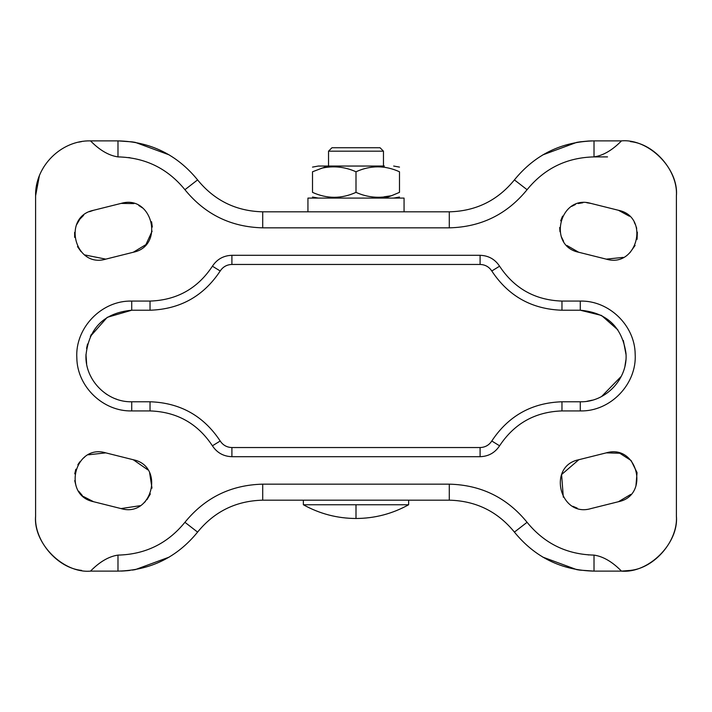<?xml version="1.0" encoding="UTF-8"?>
<svg xmlns="http://www.w3.org/2000/svg" width="712" height="712" viewBox="0 0 712 712"><rect width="100%" height="100%" fill="white"/><g stroke="black" fill="none" stroke-linecap="round" stroke-linejoin="round"><path stroke-width="1.07" d="M617.891 329.914L601.507 315.443L580.28 310.227L561.973 310.227C531.828 309.222 508.43 296.147 491.787 270.996C489.019 266.804 485.121 264.624 480.093 264.455L231.907 264.455C226.879 264.624 222.981 266.804 220.213 270.996C203.57 296.147 180.172 309.222 150.027 310.227L131.72 310.227L107.209 317.338L90.326 336.473M87.549 344.012L86.57 348.48M85.974 354.407L86.633 363.894M586.928 401.283L592.295 400.171M601.596 396.504L621.3 376.31M625.011 365.719L625.857 360.254M626.026 354.558L623.347 340.505M231.907 447.545L231.907 456.695C223.532 456.419 217.035 452.788 212.416 445.801L220.213 441.004C203.57 415.853 180.172 402.778 150.027 401.773C180.172 402.778 203.57 415.853 220.213 441.004C222.981 445.196 226.879 447.376 231.907 447.545L480.093 447.545C485.121 447.376 489.019 445.196 491.787 441.004C508.43 415.853 531.828 402.778 561.973 401.773L580.28 401.773C605.77 402.494 628.242 378.597 625.964 353.197C622.012 326.888 606.784 312.559 580.28 310.227L561.973 310.227L561.973 301.078L580.28 301.078L580.28 310.227M480.093 456.695L480.093 447.545C485.121 447.376 489.019 445.196 491.787 441.004L499.584 445.801C494.965 452.788 488.468 456.419 480.093 456.695L231.907 456.695M131.72 301.078L131.72 310.227C104.183 312.862 88.92 327.929 85.947 355.439C85.004 380.092 107.058 402.422 131.72 401.773L150.027 401.773L150.027 410.922L131.72 410.922C103.106 411.625 77.19 386.643 76.834 358.02C74.902 327.983 101.629 300.259 131.72 301.078L150.027 301.078L150.027 310.227M588.708 554.942L588.245 554.906M128.463 157.548L130.02 157.752M607.523 156.898L594.013 156.898L594.013 140.878L621.478 140.878C612.32 150.223 603.162 155.563 594.013 156.898C566.663 157.557 544.351 168.495 527.076 189.704L514.411 179.896C534.961 154.673 561.492 141.67 594.013 140.878M81.622 570.401C57.218 568.06 33.953 540.657 35.6 516.2L35.6 195.8L39.347 175.855M41.857 170.346L44.019 166.581M78.756 142.151L81.622 141.599M676.4 516.2C678.047 540.657 654.782 568.06 630.378 570.401L621.478 571.122L594.013 571.122C561.492 570.33 534.961 557.327 514.411 532.104C497.608 511.474 475.892 500.83 449.29 500.18L262.71 500.18C236.108 500.83 214.392 511.474 197.589 532.104C177.039 557.327 150.508 570.33 117.987 571.122L90.522 571.122C99.68 561.777 108.838 556.437 117.987 555.102C145.337 554.443 167.649 543.505 184.924 522.297C205.003 497.643 230.928 484.934 262.71 484.16L449.29 484.16C481.072 484.934 506.997 497.643 527.076 522.297C544.351 543.505 566.663 554.443 594.013 555.102C603.162 556.437 612.32 561.777 621.478 571.122C648.65 573.578 678.856 543.372 676.4 516.2L676.4 195.8C678.047 171.343 654.782 143.94 630.378 141.599M623.249 257.379L606.259 259.141C637.374 268.469 650.279 216.644 618.425 210.28L629.426 216.234M634.339 222.5L635.3 224.431M636.306 227.057L636.688 228.392M637.365 232.148L637.062 239.365M635.104 245.409L629.889 252.733M586.839 202.742L590.96 203.418C559.863 194.038 546.861 245.836 578.705 252.253L566.868 245.453M563.548 241.243L561.181 236.402M559.988 231.747L559.685 227.493M560.691 220.8L562.569 216.137M571.763 206.338L575.412 204.504M578.251 203.543L582.897 202.742M140.193 505.689L121.022 508.582C152.154 517.98 165.14 466.111 133.251 459.738L147.856 469.858M149.636 472.848L151.994 488.147M150.365 493.879L146.966 499.682M145.364 501.524L143.45 503.331M88.386 454.79L105.785 452.868C74.644 443.478 61.695 495.374 93.592 501.72L83.384 496.487M82.432 495.632L78.765 491.307M76.086 486.073L74.724 480.618M74.742 473.836L75.837 469.208M77.839 464.767L79.86 461.777M82.814 458.599L84.577 457.157M630.805 494.386L618.425 501.72C650.27 495.365 637.391 443.558 606.277 452.859L619.752 453.241L631.09 460.522L637.053 472.617L635.923 486.047M577.201 508.137L572.92 506.321M563.308 497.181L561.599 474.53L578.812 459.721L606.277 452.859M89.489 211.686L93.575 210.28C61.686 216.653 74.653 268.513 105.785 259.132L133.251 252.262L105.785 259.132L84.666 254.914M81.034 251.621L77.492 246.592M74.653 237.399L74.618 232.361M76.496 224.903L79.789 219.278M79.966 219.047L83.607 215.327M152.11 231.151L145.933 244.608L133.251 252.262C165.14 245.916 152.199 194.038 121.067 203.41L133.963 203.596M138.778 205.51L142.631 207.984M151.585 221.752L152.315 227.048M93.575 210.28L121.067 203.41M590.96 203.418L618.425 210.28M606.259 259.141L578.705 252.253M578.812 459.721C546.869 466.013 559.792 517.98 590.96 508.582L618.425 501.72M93.592 501.72L121.022 508.582M133.251 459.738L105.785 452.868M527.076 189.704C506.997 214.357 481.072 227.066 449.29 227.84L262.71 227.84C230.928 227.066 205.003 214.357 184.924 189.704C167.649 168.495 145.337 157.557 117.987 156.898C108.838 155.563 99.68 150.223 90.522 140.878L117.987 140.878C150.508 141.67 177.039 154.673 197.589 179.896C214.392 200.526 236.108 211.17 262.71 211.82L449.29 211.82C475.892 211.17 497.608 200.526 514.411 179.896M117.987 156.898L117.987 140.878L132.183 141.884M132.379 141.91L135.28 142.373L169.269 154.913M576.764 142.364L579.728 141.893M580.191 141.83L588.37 141.029M588.566 141.02L591.868 140.896M542.731 154.913L576.72 142.373M169.269 557.087L135.28 569.627L132.37 570.089M129.94 570.41L128.703 570.552M128.231 570.606L123.683 570.962M123.336 570.979L121.174 571.077M579.648 570.098L576.72 569.627L542.731 557.087M594.013 555.102L594.013 571.122L579.808 570.116M621.478 140.878C648.65 138.422 678.856 168.628 676.4 195.8M35.6 195.8C34.843 166.448 61.179 140.122 90.522 140.878M90.522 571.122C63.35 573.578 33.144 543.372 35.6 516.2M356 504.755L303.365 504.755C319.733 513.833 337.283 518.407 356 518.487L356 504.755L408.537 504.755M332.014 147.74L379.986 147.74L331.97 147.74L328.535 151.175L383.412 151.175M307.94 211.82L307.94 198.087L404.06 198.087L404.06 211.82M384.418 166.047L318.326 166.047L312.515 167.106M321.326 168.281C333.225 165.576 344.786 166.742 356 171.77C370.507 165.202 384.996 165.202 399.485 171.77C399.485 165.202 399.485 165.202 399.485 171.77L399.485 192.365C399.485 198.933 399.485 198.933 399.485 192.365L391.742 195.613C379.496 198.612 367.579 197.535 356 192.365C341.493 198.942 327.004 198.942 312.515 192.365C312.515 198.933 312.515 198.933 312.515 192.365L312.515 171.77C312.515 165.202 312.515 165.202 312.515 171.77L327.582 166.047M384.168 196.788L390.568 195.88M399.485 171.77L399.485 192.365M356 171.77L356 192.365M312.515 171.77L312.515 192.365M116.483 399.156L115.638 398.853M106.898 394.457L105.928 393.816M91.67 378.152L90.21 375.286M90.833 335.423L91.314 334.507M580.28 301.078C608.894 300.375 634.81 325.357 635.166 353.98C637.098 384.017 610.371 411.741 580.28 410.922L580.28 401.773M561.973 401.773L561.973 410.922C535.175 411.821 514.384 423.444 499.584 445.801M580.28 410.922L561.973 410.922M150.027 301.078C176.825 300.179 197.616 288.556 212.416 266.199C217.035 259.212 223.532 255.581 231.907 255.305L480.093 255.305C488.468 255.581 494.965 259.212 499.584 266.199L491.787 270.996M499.584 266.199C514.384 288.556 535.175 300.179 561.973 301.078M480.093 255.305L480.093 264.455M212.416 445.801C197.616 423.444 176.825 411.821 150.027 410.922M231.907 255.305L231.907 264.455M131.72 401.773L131.72 410.922M212.416 266.199L220.213 270.996M184.924 189.704L197.589 179.896M262.71 227.84L262.71 211.82M449.29 227.84L449.29 211.82M117.987 571.122L117.987 555.102M197.589 532.104L184.924 522.297M262.71 500.18L262.71 484.16M449.29 500.18L449.29 484.16M514.411 532.104L527.076 522.297M391.742 195.613L385.032 198.087M408.635 500.18L408.635 504.755C392.267 513.833 374.717 518.407 356 518.487M303.365 504.755L303.365 500.18M383.465 166.047L383.465 151.175L380.03 147.74M328.535 166.047L328.535 151.175M399.485 167.106L393.674 166.047M399.485 197.037L393.674 198.087M312.515 197.037L318.326 198.087"/></g></svg>

